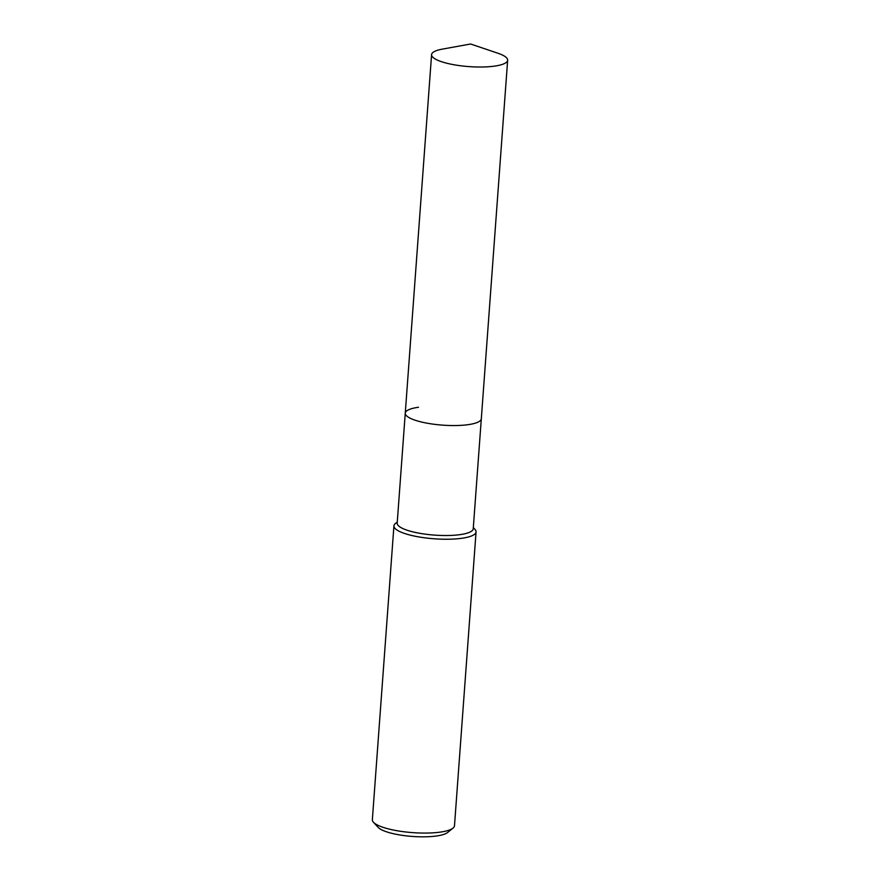 <?xml version="1.0" encoding="UTF-8"?>
<svg xmlns="http://www.w3.org/2000/svg" width="880" height="880" viewBox="0 0 880 880"><rect width="100%" height="100%" fill="white"/><g stroke="black" fill="none" stroke-linecap="round" stroke-linejoin="round"><path stroke-width="1.32" d="M418.495 407.264A38.137 9.196 4.2 0 0 405.262 413.182L397.188 523.149A38.137 9.196 4.2 0 0 419.034 533.17A38.137 9.196 4.2 0 0 459.998 534.644A38.137 9.196 4.2 0 0 473.242 528.737L507.65 60.225A38.137 9.196 4.2 0 0 497.871 53.218L470.602 44L442.288 49.137A38.137 9.196 4.2 0 0 431.585 54.637A38.137 9.196 4.2 0 0 453.442 64.658A38.137 9.196 4.2 0 0 494.406 66.143A38.137 9.196 4.2 0 0 507.65 60.225M405.262 413.182A38.137 9.196 4.2 0 0 427.108 423.192A38.137 9.196 4.2 0 0 468.083 424.677A38.137 9.196 4.2 0 0 481.316 418.759A38.137 9.196 4.2 0 1 468.083 424.677A38.137 9.196 4.2 0 1 427.108 423.192A38.137 9.196 4.2 0 1 405.262 413.182L431.585 54.637M397.265 521.994L395.395 523.512A41.173 9.922 4.2 0 0 393.932 525.877A41.173 9.922 4.2 0 0 417.527 536.69A41.173 9.922 4.2 0 0 461.769 538.285A41.173 9.922 4.2 0 0 476.058 531.905A41.173 9.922 4.2 0 0 474.958 529.353L473.33 527.582M393.932 525.877L372.35 819.72A41.173 9.922 4.2 0 0 373.461 822.272A41.173 9.922 4.2 0 0 440.187 832.128A41.173 9.922 4.2 0 0 453.013 828.113A41.173 9.922 4.2 0 0 454.487 825.748L476.058 531.905M373.461 822.272L378.158 827.387A35.948 8.668 4.2 0 0 436.414 836A35.948 8.668 4.2 0 0 447.612 832.491L453.013 828.113"/></g></svg>
